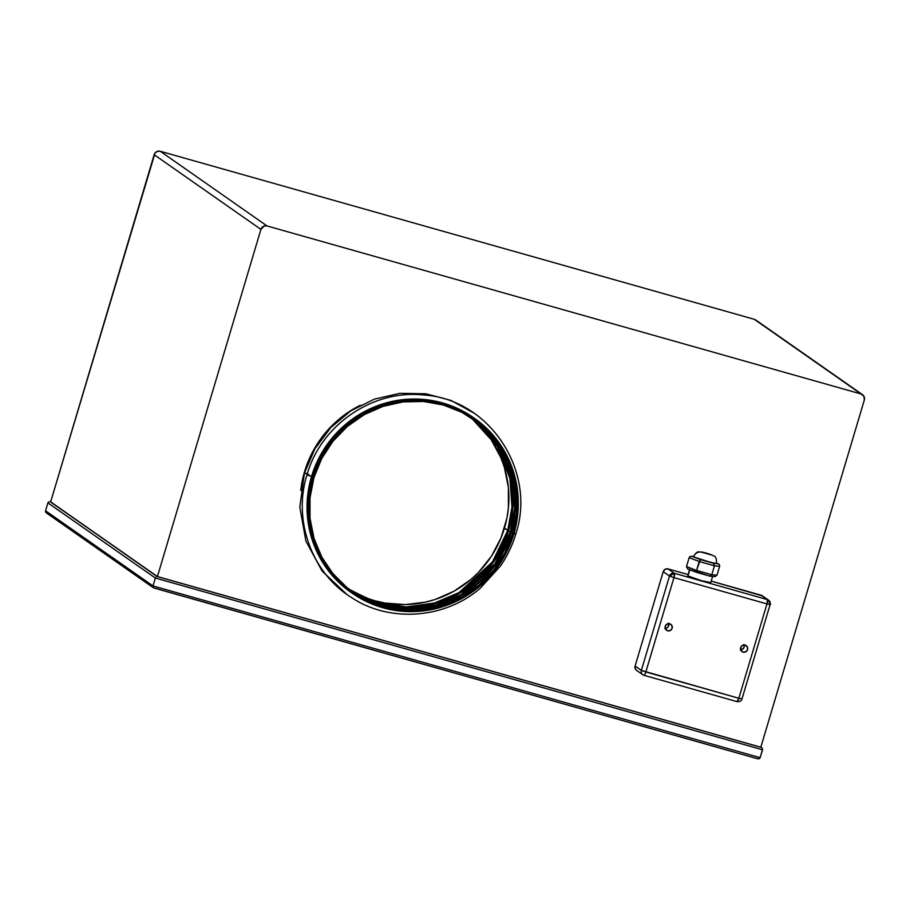 <?xml version="1.0" encoding="UTF-8"?>
<svg xmlns="http://www.w3.org/2000/svg" width="910" height="910" viewBox="0 0 910 910"><rect width="100%" height="100%" fill="white"/><g stroke="black" fill="none" stroke-linecap="round" stroke-linejoin="round"><path stroke-width="1.36" d="M474.406 418.304L473.245 417.497A106.686 104.252 125 0 0 311.538 476.476L312.699 477.284A106.686 104.252 -55 0 1 474.406 418.304A106.686 104.252 -55 0 1 513.832 534.181A106.686 104.252 -55 0 1 352.113 593.161A106.686 104.252 -55 0 1 312.699 477.284L311.538 476.476L327.361 444.182L362.271 412.81L387.853 402.436L417.144 399.069L447.026 404.313L473.826 417.906M513.968 533.715L515.799 534.034L513.968 533.715M307 474.849C292.724 519.792 311.664 572.663 350.794 597.062C388.877 623.066 445.081 619.096 480.491 587.996L500.42 566.043C507.245 556.169 512.375 545.5 515.799 534.022C536.854 470.982 489.216 398.967 423.776 395.008C372.963 389.252 320.877 424.89 307 474.849L311.538 476.476L308.342 475.031M304.452 473.052L308.979 474.69L305.783 473.245M304.577 471.608L312.437 452.259L323.869 434.741L338.418 419.726L346.687 413.356L360.28 405.303L346.687 413.356L338.418 419.726L323.869 434.741L312.437 452.259L304.577 471.608A106.686 104.252 125 0 0 300.744 490.376L304.577 471.608A106.686 104.252 -55 0 1 360.269 405.303A106.686 104.252 125 0 0 304.577 471.608L300.744 490.388A106.686 104.252 -55 0 1 304.577 471.608L304.577 471.608M507.757 530.462A105.355 102.955 -55 0 1 350.498 590.351L377.07 602.704L406.235 606.947L434.514 603L459.061 592.535L492.492 561.834L507.757 530.462L511.966 507.029L509.896 478.25L497.315 446.48L471.221 417.758A105.355 102.955 -55 0 1 507.757 530.462L504.447 528.141L508.656 530.689M365.524 597.54L348.883 589.134A105.355 102.955 125 0 0 504.447 528.141A105.355 102.955 125 0 0 469.514 416.655M508.565 531.019L493.243 562.471L459.675 593.206L435.037 603.637L406.668 607.505L377.445 603.148L350.885 590.647A105.355 102.955 125 0 0 508.565 531.019L510.305 532.248A105.355 102.955 -55 0 1 351.749 591.272L378.287 604.081L407.612 608.722L436.163 605.036L461.017 594.662L494.892 563.836L510.305 532.248L514.537 508.565L512.319 479.445L499.317 447.367L472.506 418.623A105.355 102.955 -55 0 1 510.305 532.248L508.565 531.019A105.355 102.955 125 0 0 471.63 418.02L497.952 446.753L510.658 478.626L512.785 507.507L508.565 531.019M511.113 532.805L495.643 564.473L461.62 595.333L436.675 605.673L408.033 609.279L378.662 604.513L352.147 591.557A105.355 102.955 125 0 0 511.113 532.805L512.569 533.829A105.355 102.955 -55 0 1 352.875 592.069A105.355 102.955 -55 0 1 313.95 477.648A105.355 102.955 -55 0 1 473.644 419.396A105.355 102.955 -55 0 1 512.569 533.829L511.113 532.805A105.355 102.955 125 0 0 472.916 418.896L499.943 447.64L513.081 479.82L515.344 509.043L511.113 532.805M511.215 532.475L510.305 532.248M375.113 600.782L384.987 603.057L405.234 604.604L425.471 602.136L435.344 599.417L454.124 591.147L471.027 579.374L478.569 572.31L491.457 556.181L501.023 537.878L506.915 518.131L508.394 507.951L508.383 487.464L504.39 467.444L500.955 457.866L491.354 440.008L485.28 431.909M478.433 424.458L470.879 417.747M514.582 533.453L515.799 534.034M351.533 592.751L323.425 563.643L309.673 530.746L307.227 500.796L311.538 476.476A106.686 104.252 125 0 0 350.953 592.353L352.113 593.161M312.699 477.284L308.695 497.736L308.717 518.495L312.744 538.754L320.65 557.75L332.104 574.745L346.676 589.088L363.818 600.236L382.848 607.743L403.05 611.327L423.65 610.86L443.852 606.356L462.872 597.984L479.979 586.063L494.539 571.048L505.96 553.542L513.832 534.181L517.824 513.74L517.813 492.981L513.775 472.722L505.869 453.726L494.414 436.72L479.843 422.376L462.701 411.24L443.671 403.733L423.468 400.138L402.868 400.605L382.678 405.121L363.647 413.493L346.539 425.414L331.991 440.417L320.559 457.935L312.699 477.284M512.569 533.829L504.8 552.939L493.516 570.24L479.149 585.05L462.246 596.823L443.466 605.093L423.525 609.552L403.187 610.007L383.235 606.469L364.432 599.053L347.518 588.053L333.117 573.88L321.81 557.102L314.007 538.345L310.014 518.336L310.003 497.838L313.95 477.648L321.719 458.538L333.003 441.236L347.37 426.415L364.273 414.641L383.053 406.372L403.005 401.924L423.343 401.458L443.284 405.007L462.087 412.423L479.013 423.423L493.402 437.585L504.72 454.374L512.512 473.132L516.505 493.14L516.516 513.638L512.569 533.829M716.284 563.245L713.588 563.358L714.452 565.815L711.791 574.745L714.452 565.815L699.21 561.504L700.37 559.684L696.548 570.433L699.21 561.504L689.154 557.648L690.201 556.476L691.907 556.351L690.201 556.476L689.154 557.648L686.493 566.577L689.154 557.648L699.21 561.504L714.452 565.815L713.588 563.358L691.907 556.351L700.529 559.661L715.806 563.552L705.557 561.083L693.659 556.852A6.666 6.518 -55 0 1 701.837 552.245L711.893 555.089A6.666 6.518 -55 0 1 713.906 556.067A6.666 6.518 125 0 0 711.893 555.089L701.837 552.245A6.666 6.518 125 0 0 693.659 556.852L693.477 556.681M689.666 569.364L687.767 575.746A12.001 0.819 16.6 0 0 687.949 575.973L689.803 569.762L687.949 575.973L701.348 580.637L710.767 582.593M687.687 568.943L686.493 566.577L696.548 570.433L696.719 572.413L710.073 576.178L715.101 576.587L716.978 575.2L719.639 566.27L714.452 565.815L719.639 566.27L716.978 575.2L711.791 574.745L696.548 570.433L696.594 572.367L710.073 576.178L711.791 574.745L696.548 570.433L686.493 566.577L687.687 568.943L696.582 572.356M740.672 649.82A3.663 3.583 125 0 0 744.062 644.974M743.06 652.117L740.922 650.4L740.649 647.636L742.401 645.44L745.154 645.11A3.663 3.583 -55 0 1 747.349 650.149A3.663 3.583 -55 0 1 742.003 651.617A3.663 3.583 -55 0 1 745.154 645.11L747.292 646.828L747.565 649.592L745.813 651.788L743.06 652.117M665.255 628.48A3.663 3.583 125 0 0 668.634 623.634M667.644 630.778L665.506 629.06L665.233 626.296L666.985 624.101L669.726 623.771A3.663 3.583 -55 0 1 671.921 628.81A3.663 3.583 -55 0 1 666.586 630.277A3.663 3.583 -55 0 1 669.726 623.771L671.864 625.488L672.137 628.253L670.386 630.448L667.644 630.778M718.035 563.745L715.806 563.552L718.445 563.904M712.007 576.303L714.225 576.496M762.512 595.925L711.211 581.103L761.147 595.231L767.414 599.61L674.39 573.3L668.133 568.921L688.108 574.563L668.133 568.921L665.13 569.285L663.219 571.673L635.089 666.029L635.385 669.043L636.602 670.397M687.767 575.746L687.949 575.973A12.001 0.819 16.6 0 0 700.199 580.307A12.001 0.819 16.6 0 0 710.767 582.605L712.666 576.223M861.042 393.973L863.943 396.305L864.318 400.07L760.817 747.224L157.43 576.542L260.92 229.388L264.184 226.021L267.039 225.953L861.042 393.973L267.039 225.953L160.274 151.276L754.276 319.296L861.042 393.973A4.982 4.869 -55 0 1 864.318 400.07L760.817 747.224L157.43 576.542L50.664 501.865L157.43 576.542L260.92 229.388A4.982 4.869 -55 0 1 267.039 225.953L160.274 151.276L157.43 151.344L155.064 152.994L50.664 501.865L154.154 154.711L260.92 229.388L154.154 154.711A4.982 4.869 125 0 1 160.274 151.276L754.276 319.296L861.042 393.973M50.516 501.82L157.032 576.496L761.363 747.451L157.328 576.519L50.107 501.706M756.642 320.843L754.276 319.296A4.982 4.869 125 0 1 755.709 319.979L862.475 394.656M153.392 587.758L757.552 758.747L759.179 758.735L760.168 757.689L153.005 585.938L155.36 578.032L762.523 749.783L760.168 757.689L762.569 749.044L762.523 749.783L155.36 578.032L153.005 585.938L45.545 510.783L47.9 502.877L155.36 578.032L155.667 577.372L155.36 578.032L47.9 502.877L45.545 510.783L46.706 513.115L45.784 512.262M757.962 758.849L760.168 757.689L153.005 585.938L153.198 587.541L153.005 585.938L45.545 510.783L45.5 511.522M762.284 748.304L762.569 749.044L762.284 748.304M48.264 502.252L48.89 501.831L48.264 502.252M663.219 571.673L669.487 576.053L641.357 670.408L635.089 666.029L663.219 571.673L669.487 576.053L641.357 670.408L635.089 666.029A4.004 3.913 125 0 0 636.568 670.374L642.835 674.754A4.004 3.913 -55 0 1 641.357 670.408A4.004 3.913 125 0 0 643.984 675.3A4.004 3.913 -55 0 1 642.835 674.754L644.041 675.322A4.004 0.808 105.8 0 1 643.984 675.3A4.004 0.808 -74.2 0 0 644.041 675.322A4.004 0.808 -74.2 0 0 645.827 671.967L738.84 698.277L766.971 603.921L673.946 577.611L645.827 671.967A4.004 0.808 105.8 0 1 644.041 675.322L737.054 701.644A4.004 0.808 -74.2 0 0 738.84 698.277L641.357 670.408L645.827 671.967L673.946 577.611L669.487 576.053A4.004 3.913 -55 0 1 674.39 573.3L668.133 568.921A4.004 3.913 125 0 0 663.219 571.673M664.857 628.469L666.905 628.014L668.395 626.49L668.384 623.054M740.274 649.808L743.424 648.42L744.221 646.453L743.811 644.394M737.123 701.644A4.004 3.913 -55 0 1 737.009 701.621A4.004 0.808 -74.2 0 0 737.054 701.644L644.098 675.334M737.009 701.621L738.84 698.277L741.98 698.937L770.11 604.581C770.986 604.82 770.474 603.341 768.575 600.156L767.414 599.61L766.971 603.921L770.053 604.502L768.575 600.156L762.307 595.777A4.004 3.913 125 0 0 761.147 595.231L767.414 599.61A4.004 3.913 -55 0 1 770.053 604.502L766.971 603.921L738.84 698.277L741.98 698.937C741.388 700.939 739.739 701.837 737.054 701.644M673.946 577.611L674.39 573.3L669.487 576.053L673.946 577.611L766.971 603.921A4.004 0.808 -74.2 0 0 767.414 599.61L674.39 573.3A4.004 0.808 105.8 0 1 673.946 577.611M710.664 576.098L711.415 576.223M719.401 564.735L718.82 564.12L719.401 564.735M719.639 566.27L719.685 565.497L719.639 566.27M715.101 576.587L716.978 575.2L711.791 574.745L709.789 576.11M688.096 569.103L692.408 570.752M693.659 556.852A12.001 0.819 16.6 0 0 696.218 558.001A12.001 0.819 16.6 0 0 707.059 561.504A12.001 0.819 16.6 0 0 715.806 563.552A12.001 0.819 16.6 0 0 716.454 563.495M473.564 412.844L450.928 400.4L425.891 393.768L399.888 393.336L374.408 399.126L350.885 410.797L330.66 427.7L314.883 448.846L304.452 473.063L299.811 507.166L305.897 541.063L322.083 571.048L346.687 594.241M693.465 556.613C697.742 549.651 698.664 552.541 701.655 551.972C707.684 553.348 711.745 554.69 713.815 556.01C715.76 556.328 716.636 558.82 716.466 563.472M153.471 587.814L46.456 512.967M153.801 587.974L757.7 758.792M761.613 747.599L760.862 747.076M716.557 563.165L718.252 563.813M693.522 556.442L691.429 556.26M687.88 569.034L709.891 576.144"/></g></svg>
